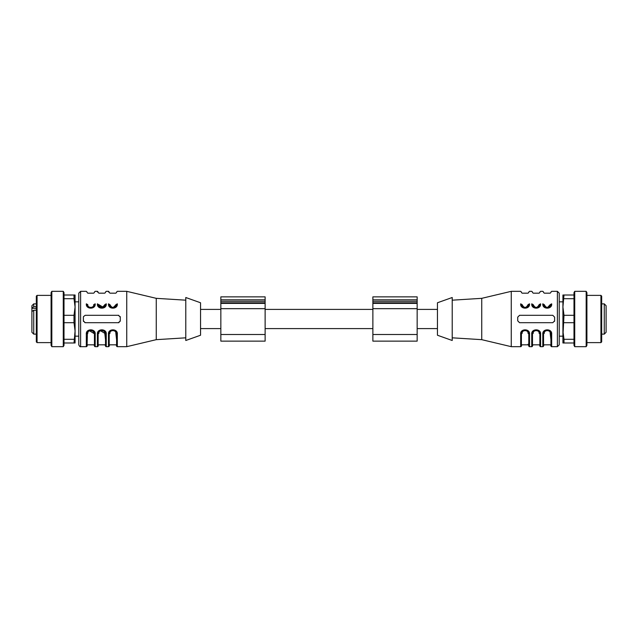 <?xml version="1.0" encoding="UTF-8"?>
<svg xmlns="http://www.w3.org/2000/svg" width="638" height="638" viewBox="0 0 638 638"><rect width="100%" height="100%" fill="white"/><g stroke="black" fill="none" stroke-linecap="round" stroke-linejoin="round"><path stroke-width="0.96" d="M265.121 334.495L265.121 296.861L220.844 296.861L220.844 341.139L265.121 341.139L265.121 334.495L220.844 334.495M417.156 334.495L417.156 296.861L372.879 296.861L372.879 341.139L417.156 341.139L417.156 334.495L372.879 334.495M118.835 315.355A1.842 1.842 0 0 0 118.437 315.308L85.221 315.308L83.45 316.639M113.189 307.508L116.594 304.238L116.236 305.825M114.633 307.5L112.926 307.931M111.195 307.516L109.584 305.849M116.594 304.238C116.594 288.623 116.594 288.623 116.594 304.238C116.698 308.959 109.098 308.959 109.21 304.238C108.643 308.888 117.161 308.896 116.594 304.238L117.328 303.832C117.982 309.582 107.822 309.582 108.476 303.832C108.476 287.786 108.476 287.786 108.476 303.832L109.21 304.238C109.21 288.623 109.21 288.623 109.21 304.238L109.951 304.653C111.921 308.306 113.883 308.306 115.853 304.653C115.853 289.915 115.853 289.915 115.853 304.653M102.12 307.508L105.517 304.238L105.158 305.825M103.555 307.5L98.874 304.653C100.844 308.306 102.814 308.306 104.784 304.653C104.784 289.915 104.784 289.915 104.784 304.653M98.14 304.238C98.14 288.623 98.14 288.623 98.14 304.238C97.574 308.888 106.091 308.896 105.517 304.238C105.517 288.623 105.517 288.623 105.517 304.238L106.259 303.832C106.259 287.786 106.259 287.786 106.259 303.832C106.913 309.582 96.753 309.582 97.399 303.832L98.14 304.238C98.029 308.959 105.629 308.959 105.517 304.238M94.448 304.238C94.448 288.623 94.448 288.623 94.448 304.238L95.19 303.832C95.836 309.582 85.675 309.582 86.329 303.832C86.329 287.786 86.329 287.786 86.329 303.832L87.071 304.238C86.959 308.959 94.56 308.959 94.448 304.238C95.022 308.896 86.497 308.888 87.071 304.238C87.071 288.623 87.071 288.623 87.071 304.238L87.805 304.653C87.35 308.266 94.169 308.266 93.714 304.653C93.714 289.915 93.714 289.915 93.714 304.653L94.448 304.238L94.089 305.825M92.486 307.5L90.779 307.931M89.057 307.516L87.438 305.849M83.379 317.158L83.379 320.842A1.842 1.842 0 0 0 83.482 321.456M84.822 322.645A1.842 1.842 0 0 0 85.221 322.692L118.437 322.692A1.842 1.842 0 0 0 119.043 322.589M120.231 321.257A1.842 1.842 0 0 0 120.279 320.842L120.279 317.158A1.842 1.842 0 0 0 120.175 316.544M120.279 317.158L118.437 315.308M118.437 322.692L120.279 320.842M83.379 320.842L85.221 322.692M109.951 333.347C109.489 329.734 116.307 329.734 115.853 333.347L116.594 333.762C117.161 329.112 108.643 329.104 109.21 333.762L109.951 333.347C109.951 348.085 109.951 348.085 109.951 333.347M115.853 333.347L115.853 333.339C115.853 348.085 115.853 348.085 115.853 333.347M116.594 333.762L117.328 334.168L117.328 346.673A0.742 0.742 -135 0 1 116.594 345.94L116.594 333.762C116.698 329.041 109.098 329.041 109.21 333.762C109.21 348.914 109.21 348.914 109.21 333.762L109.569 332.175M111.172 330.5L112.878 330.069M114.609 330.484L116.22 332.151M109.21 333.762L109.21 345.94A0.742 0.742 -45 0 1 108.476 346.673L108.476 334.168L109.21 333.762M117.328 334.168C117.982 328.418 107.822 328.418 108.476 334.168M98.874 333.347C98.419 329.734 105.238 329.734 104.784 333.347L105.517 333.762C106.091 329.112 97.566 329.104 98.14 333.762L98.874 333.347C98.874 348.085 98.874 348.085 98.874 333.347M104.784 333.347L104.784 333.339C104.784 348.085 104.784 348.085 104.784 333.347M100.102 330.5L105.517 333.762C105.629 329.041 98.029 329.041 98.14 333.762C98.14 348.914 98.14 348.914 98.14 333.762L98.499 332.175M98.14 333.762L98.14 345.94A0.742 0.742 0 0 1 97.399 346.673L97.399 334.168L98.14 333.762M106.259 334.168L106.259 346.673A0.742 0.742 0 0 1 105.517 345.94L105.517 333.762L106.259 334.168C106.913 328.418 96.753 328.418 97.399 334.168M87.071 292.06L86.329 291.327L80.611 291.327L78.769 293.169L78.769 344.831C79.559 346.442 80.173 347.056 80.611 346.673L86.329 346.673A0.742 0.742 0 0 0 87.071 345.94L87.43 332.175M89.033 330.5L94.448 333.762C94.56 329.041 86.959 329.041 87.071 333.762L87.805 333.347C87.805 348.085 87.805 348.085 87.805 333.347C87.35 329.734 94.169 329.734 93.714 333.347L94.448 333.762C95.022 329.112 86.497 329.104 87.071 333.762C87.071 348.914 87.071 348.914 87.071 333.762L86.329 334.168L86.329 346.673M95.19 334.168L95.19 346.673A0.742 0.742 0 0 1 94.448 345.94L94.448 333.762L95.19 334.168C95.844 328.418 85.675 328.418 86.329 334.168M94.448 292.06L95.19 291.327L97.399 291.327L98.14 292.06M105.517 292.06L106.259 291.327L108.476 291.327L109.21 292.06M116.594 292.06L117.328 291.327L126.739 291.327L126.739 346.673L117.328 346.673M185.786 300.179L156.262 298.337L126.739 291.327M156.262 298.337L156.262 339.663L126.739 346.673M185.786 297.507L185.786 340.493L200.547 335.237L200.547 302.763L185.786 297.507M31.9 311.822L31.9 308.01L33.742 306.687L36.326 306.687M36.326 310.212L33.742 310.212L31.9 311.535L31.9 331.64M36.326 341.88L36.326 296.12L37.068 295.386L37.068 342.614L36.326 341.88M51.088 295.386L37.068 295.386M51.088 345.397L51.088 292.603L51.83 291.327L51.83 346.673L51.088 345.397M63.266 291.327L64.007 292.603L64.007 345.397L63.266 346.673L63.266 291.327L51.83 291.327M74.008 342.989L75.077 330.994L75.077 342.989L64.007 342.989M64.007 339.296L74.008 339.296M74.008 322.692L74.008 315.308L75.077 307.006L75.077 330.994L74.008 322.692L64.007 322.692M64.007 315.308L74.008 315.308M64.007 295.011L75.077 295.011L75.077 307.006L74.008 298.704L64.007 298.704M74.008 298.704L74.008 295.011M31.9 306.655L31.9 308.298L36.326 308.298M31.9 308.01L31.9 306.264M519.563 322.692L552.779 322.692L554.621 320.842L554.621 317.158L552.779 315.308L519.563 315.308L517.721 317.158L517.721 320.842L519.563 322.692M528.049 304.653C528.049 289.915 528.049 289.915 528.049 304.653L528.79 304.238C528.79 288.623 528.79 288.623 528.79 304.238L529.524 303.832C530.178 309.582 520.018 309.582 520.672 303.832C520.672 287.786 520.672 287.786 520.672 303.832L521.405 304.238C521.302 308.959 528.902 308.959 528.79 304.238C529.357 308.896 520.839 308.888 521.405 304.238C521.405 288.623 521.405 288.623 521.405 304.238L522.147 304.653C522.147 289.915 522.147 289.915 522.147 304.653C521.693 308.266 528.511 308.266 528.049 304.653C526.079 308.306 524.117 308.306 522.147 304.653M528.79 304.238L528.416 305.849M526.805 307.516L525.074 307.931M523.367 307.5L521.764 305.825M539.126 304.653C539.126 289.915 539.126 289.915 539.126 304.653L539.86 304.238C539.86 288.623 539.86 288.623 539.86 304.238L540.601 303.832C541.247 309.582 531.087 309.582 531.741 303.832C531.741 287.786 531.741 287.786 531.741 303.832L532.483 304.238C532.371 308.959 539.971 308.959 539.86 304.238C540.434 308.896 531.909 308.888 532.483 304.238C532.483 288.623 532.483 288.623 532.483 304.238L533.216 304.653C533.216 289.915 533.216 289.915 533.216 304.653C532.762 308.266 539.581 308.266 539.126 304.653C537.156 308.306 535.186 308.306 533.216 304.653M539.86 304.238L539.493 305.849M537.874 307.516L536.143 307.931M534.445 307.5L532.842 305.825M550.929 304.238C550.929 288.623 550.929 288.623 550.929 304.238C551.041 308.959 543.44 308.959 543.552 304.238C542.978 308.888 551.503 308.896 550.929 304.238L551.671 303.832C552.325 309.582 542.156 309.582 542.81 303.832C542.81 287.786 542.81 287.786 542.81 303.832L543.552 304.238C543.552 288.623 543.552 288.623 543.552 304.238L544.286 304.653C546.256 308.306 548.225 308.306 550.195 304.653L550.929 304.238L550.562 305.849M547.524 307.508L550.195 304.653C550.195 289.915 550.195 289.915 550.195 304.653M548.943 307.516L547.221 307.931M545.514 307.5L543.911 305.825M554.621 320.842L554.55 321.361M539.86 345.94A0.742 0.742 0 0 0 540.601 346.673L540.601 334.168L539.86 333.762L539.86 345.94L539.86 333.762C539.86 348.914 539.86 348.914 539.86 333.762C539.971 329.041 532.371 329.041 532.483 333.762C532.483 348.914 532.483 348.914 532.483 333.762L533.216 333.347C532.762 329.734 539.581 329.734 539.126 333.347L539.86 333.762C540.426 329.112 531.909 329.104 532.483 333.762L532.483 345.94A0.742 0.742 0 0 1 531.741 346.673L529.524 346.673A0.742 0.742 45 0 1 528.79 345.94L528.79 333.762C528.902 329.041 521.302 329.041 521.405 333.762C521.405 348.914 521.405 348.914 521.405 333.762L522.147 333.347C521.693 329.734 528.503 329.734 528.049 333.347L528.79 333.762C529.357 329.112 520.839 329.104 521.405 333.762L521.78 332.151M523.391 330.484L525.122 330.069M526.828 330.5L528.431 332.175M528.79 333.762L529.524 334.168C530.178 328.418 520.018 328.418 520.672 334.168L521.405 333.762L521.405 345.94A0.742 0.742 135 0 1 520.672 346.673L511.261 346.673L511.261 291.327L520.672 291.327L521.405 292.06M540.601 334.168C541.247 328.418 531.087 328.418 531.741 334.168L532.483 333.762L532.85 332.151M534.469 330.484L536.191 330.069M537.898 330.5L539.501 332.175M563.992 315.308L562.923 336.162L559.231 336.162L559.231 301.838L562.923 301.838L562.923 307.006L563.992 315.308L573.993 315.308M557.389 291.327L557.389 346.673L559.231 344.831L559.231 293.169L557.389 291.327L551.671 291.327L550.929 292.06M544.286 333.347C543.831 329.734 550.65 329.734 550.195 333.347L550.929 333.762C551.503 329.112 542.978 329.104 543.552 333.762L544.286 333.347C544.286 348.085 544.286 348.085 544.286 333.347M550.195 333.347L550.195 333.339C550.195 348.085 550.195 348.085 550.195 333.347M557.389 346.673L551.671 346.673A0.742 0.742 0 0 1 550.929 345.94L550.929 333.762C551.041 329.041 543.44 329.041 543.552 333.762C543.552 348.914 543.552 348.914 543.552 333.762L543.919 332.151M545.538 330.484L547.26 330.069M548.967 330.5L550.57 332.175M550.929 333.762L551.671 334.168C552.325 328.418 542.164 328.418 542.81 334.168L543.552 333.762L543.552 345.94A0.742 0.742 0 0 1 542.81 346.673L540.601 346.673M543.552 292.06L542.81 291.327L540.601 291.327L539.86 292.06M532.483 292.06L531.741 291.327L529.524 291.327L528.79 292.06M452.214 337.821L481.738 339.663L481.738 298.337L511.261 291.327M452.214 300.179L481.738 298.337M452.214 340.493L452.214 297.507L437.453 302.763L437.453 335.237L452.214 340.493M600.932 295.386L601.674 296.12L601.674 341.88L600.932 342.614L600.932 295.386L586.912 295.386M586.912 292.603L586.912 345.397L586.17 346.673L586.17 291.327L586.912 292.603M574.734 291.327L574.734 346.673L573.993 345.397L573.993 292.603L574.734 291.327L586.17 291.327M573.993 322.692L563.992 322.692M562.923 307.006L562.923 295.011L563.992 295.011L562.923 307.006L562.923 330.994L563.992 339.296L573.993 339.296M563.992 339.296L563.992 342.989L562.923 342.989L562.923 330.994M573.993 342.989L563.992 342.989M563.992 295.011L573.993 295.011M573.993 298.704L563.992 298.704M606.1 310.562L606.1 309.988M606.1 318.075L606.1 318.482M606.1 305.714L606.1 332.286L604.258 334.129L604.258 303.871L606.1 305.714M265.121 308.664L220.844 308.664M265.121 299.812L220.844 299.812M265.121 301.288L220.844 301.288M265.121 302.827L220.844 302.827M265.121 303.377L220.844 303.377M417.156 308.664L372.879 308.664M417.156 299.812L372.879 299.812M417.156 301.288L372.879 301.288M417.156 302.827L372.879 302.827M417.156 303.377L372.879 303.377M109.951 304.653C109.951 289.915 109.951 289.915 109.951 304.653M108.476 291.965L108.476 291.327M117.328 303.832C117.328 287.786 117.328 287.786 117.328 303.832M98.874 304.653C98.874 289.915 98.874 289.915 98.874 304.653M97.399 291.965L97.399 291.327M97.399 303.832C97.399 287.786 97.399 287.786 97.399 303.832M87.805 304.653C87.805 289.915 87.805 289.915 87.805 304.653M95.19 303.832C95.19 287.786 95.19 287.786 95.19 303.832M80.611 291.327L80.611 346.673M93.714 333.347C93.714 348.085 93.714 348.085 93.714 333.347M33.742 306.687L33.742 303.871L31.9 305.714M36.326 334.129L33.742 334.129L33.742 310.212M529.524 303.832C529.524 287.786 529.524 287.786 529.524 303.832M540.601 303.832C540.601 287.786 540.601 287.786 540.601 303.832M544.286 304.653C544.286 289.915 544.286 289.915 544.286 304.653M551.671 303.832C551.671 287.786 551.671 287.786 551.671 303.832M522.147 333.347C522.147 348.085 522.147 348.085 522.147 333.347M528.049 344.249L528.049 344.831L522.147 344.831L521.405 345.573M528.049 333.347C528.049 348.085 528.049 348.085 528.049 333.347M520.672 334.168L520.672 346.673M529.524 346.673L529.524 334.168M533.216 333.347C533.216 348.085 533.216 348.085 533.216 333.347M539.126 333.347C539.126 348.085 539.126 348.085 539.126 333.347M531.741 334.168L531.741 346.673M551.671 346.673L551.671 334.168M542.81 334.168L542.81 346.673M265.121 328.594L372.879 328.594M265.121 309.406L372.879 309.406M200.547 328.594L220.844 328.594M200.547 309.406L220.844 309.406M417.156 328.594L437.453 328.594M417.156 309.406L437.453 309.406M109.21 292.427L109.951 293.169L115.853 293.169L116.594 292.427M98.14 292.427L98.874 293.169L104.784 293.169L105.517 292.427M87.071 292.427L87.805 293.169L93.714 293.169L94.448 292.427M109.21 345.573L109.951 344.831L115.853 344.831L116.594 345.573M98.14 345.573L98.874 344.831L104.784 344.831L105.517 345.573M94.448 345.573L93.714 344.831L87.805 344.831L87.071 345.573M95.19 346.673L97.399 346.673M106.259 346.673L108.476 346.673M185.786 337.821L156.262 339.663M36.326 303.871L33.742 303.871M51.088 342.614L37.068 342.614M63.266 346.673L51.83 346.673M78.769 301.838L75.077 301.838M78.769 336.162L75.077 336.162M33.742 334.129L31.9 332.286M528.79 292.427L528.049 293.169L522.147 293.169L521.405 292.427M539.86 292.427L539.126 293.169L533.216 293.169L532.483 292.427M550.929 292.427L550.195 293.169L544.286 293.169L543.552 292.427M528.049 344.831L528.79 345.573M539.86 345.573L539.126 344.831L533.216 344.831L532.483 345.573M543.552 345.573L544.286 344.831L550.195 344.831L550.929 345.573M481.738 339.663L511.261 346.673M601.674 334.129L604.258 334.129M601.674 303.871L604.258 303.871M586.912 342.614L600.932 342.614M574.734 346.673L586.17 346.673"/></g></svg>

